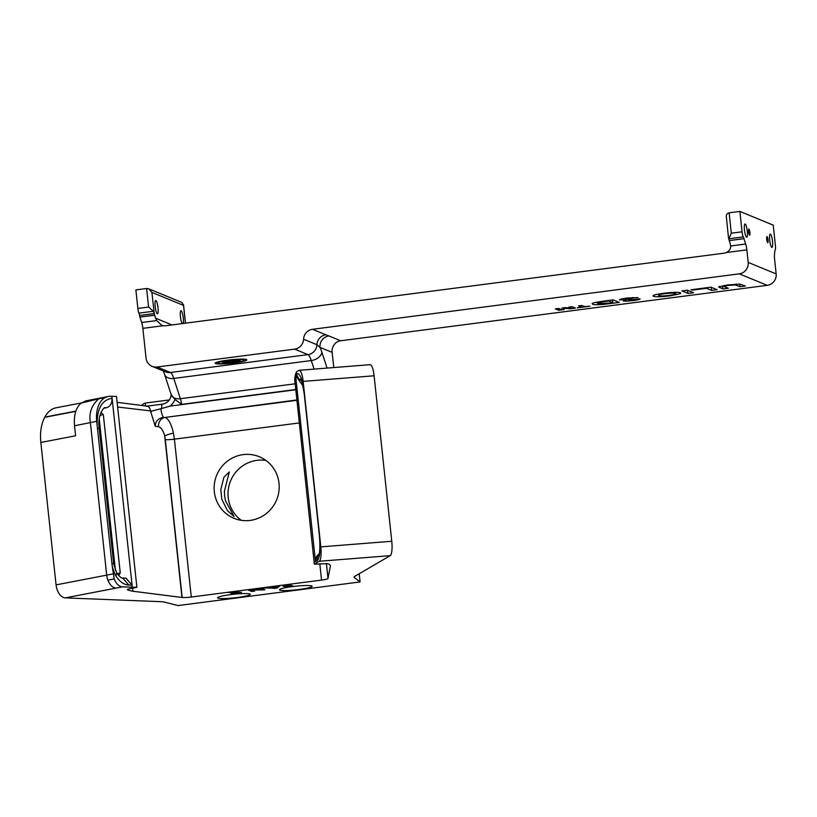 <?xml version="1.0" encoding="UTF-8"?>
<svg xmlns="http://www.w3.org/2000/svg" width="817" height="817" viewBox="0 0 817 817"><rect width="100%" height="100%" fill="white"/><g stroke="black" fill="none" stroke-linecap="round" stroke-linejoin="round"><path stroke-width="1.23" d="M766.714 239.35A3.084 0.613 82.6 0 0 767.766 242.669A3.084 0.613 82.6 0 0 768.021 239.881A3.084 0.613 82.6 0 0 766.969 236.562A3.084 0.613 82.6 0 0 766.714 239.35M748.617 231.905A3.084 0.613 82.6 0 0 749.669 235.235A3.084 0.613 82.6 0 0 749.924 232.447A3.084 0.613 82.6 0 0 748.872 229.117A3.084 0.613 82.6 0 0 748.617 231.905M228.209 360.389A13.358 1.481 173.9 0 0 217.741 362.962A13.358 1.481 173.9 0 0 233.846 362.707A13.358 1.481 173.9 0 0 244.303 360.123A13.358 1.481 173.9 0 0 228.209 360.389M234.387 362.932A15.921 1.767 173.9 0 0 246.857 359.858A15.921 1.767 173.9 0 0 227.667 360.164A15.921 1.767 173.9 0 0 215.188 363.238A15.921 1.767 173.9 0 0 234.387 362.932M220.784 489.618L223.889 477.261L229.322 471.95L224.43 491.109L224.604 495.95L225.461 500.698L234.091 516.528L227.443 510.645L221.815 499.197L220.784 489.618M214.32 491.722A33.283 32.404 -67.6 0 0 233.999 518.305A33.283 32.404 -67.6 0 0 279.005 483.317A33.283 32.404 -67.6 0 0 259.326 456.734A33.283 32.404 -67.6 0 0 214.32 491.722M241.291 520.317A33.283 32.404 112.4 0 1 228.198 497.43A33.283 32.404 112.4 0 1 265.923 460.42M744.45 230.047A6.679 1.328 82.6 0 0 746.718 237.247A6.679 1.328 82.6 0 0 747.269 231.201A6.679 1.328 82.6 0 0 745.002 224.001A6.679 1.328 82.6 0 0 744.45 230.047M769.696 240.188A6.679 1.328 82.6 0 0 771.973 247.388A6.679 1.328 82.6 0 0 772.514 241.342A6.679 1.328 82.6 0 0 770.247 234.142A6.679 1.328 82.6 0 0 769.696 240.188M99.603 432.183A74.49 44.608 -100.9 0 1 100.685 432.561M99.266 429.037A74.49 44.608 -100.9 0 1 100.317 429.099M292.333 586.596A16.442 1.828 -6.1 0 1 312.145 586.279A16.442 1.828 -6.1 0 1 299.277 589.455A16.442 1.828 -6.1 0 1 279.455 589.772A16.442 1.828 -6.1 0 1 292.333 586.596M230.435 594.643A16.442 1.828 -6.1 0 1 250.257 594.327A16.442 1.828 -6.1 0 1 237.379 597.493A16.442 1.828 -6.1 0 1 217.567 597.819A16.442 1.828 -6.1 0 1 230.435 594.643M182.191 323.593A6.679 1.328 -97.4 0 1 180.434 316.761A6.679 1.328 -97.4 0 1 180.986 310.715A6.679 1.328 -97.4 0 1 183.253 317.915A6.679 1.328 -97.4 0 1 183.12 323.481M158.008 307.774A6.679 1.328 -97.4 0 1 157.456 313.82A6.679 1.328 -97.4 0 1 155.189 306.62A6.679 1.328 -97.4 0 1 155.741 300.574A6.679 1.328 -97.4 0 1 158.008 307.774M148.592 307.059L153.371 311.257L138.9 313.136A5.137 1.021 -97.4 0 1 137.859 308.458L148.592 307.059L146.611 288.503L135.877 289.902L137.859 308.458M743.296 236.91A6.168 1.226 82.6 0 1 743.97 238.625L743.981 238.687A56.506 11.275 82.6 0 0 745.666 244.038L730.653 245.988L730.153 243.537A56.506 11.275 -97.4 0 1 729.254 240.596L729.244 240.545A6.168 1.226 -97.4 0 0 728.723 239.126L731.307 233.192L742.04 231.803A5.137 1.021 82.6 0 0 743.296 236.91L728.611 238.819L726.446 217.751C725.915 215.055 726.803 213.4 729.132 212.808L739.865 211.419L773.219 225.135L775.394 245.519A5.137 1.021 82.6 0 1 775.18 250.022A6.168 1.226 82.6 0 0 774.822 251.319L774.465 254.516A6.168 1.226 82.6 0 0 774.547 258.632L774.833 261.338A3.084 0.613 -97.4 0 0 774.904 262.226L776.15 273.899A10.274 9.998 112.4 0 1 767.255 285.347L739.293 273.848A10.274 9.998 -67.6 0 0 748.188 262.4L776.15 273.899M138.9 313.136A5.137 1.021 -97.4 0 1 139.574 315.474A6.168 1.226 -97.4 0 0 139.962 317.057L154.719 315.25A56.506 11.275 82.6 0 0 155.618 318.201L171.978 324.921M185.418 323.175L183.529 305.405L151.901 292.404L154.25 313.565L153.371 311.257M151.901 292.404L148.714 288.81L146.611 288.503M183.529 305.405L181.854 302.433L148.714 288.81M261.287 588.281L264.902 589.772L252.29 590.119L254.669 591.099L251.677 591.488L248.062 590.007L260.674 589.649L258.305 588.669L261.287 588.281M289.443 584.625L293.068 586.116L284.959 587.168L289.432 586.228L282.968 586.34L288.084 585.677L286.461 585.013L289.443 584.625M132.201 587.157L131.976 585.135L126.002 578.17L132.068 585.135L128.81 585.033A24.847 15.37 -101.1 0 1 115.943 576.016A24.673 15.257 -101.1 0 1 112.031 564.639L114.196 578.896C116.218 583.818 118.965 586.473 122.438 586.851L136.888 587.311L130.373 588.597A8.221 0.909 173.9 0 0 127.37 589.639A8.221 0.909 173.9 0 0 127.513 589.792A95.773 10.641 -6.1 0 0 132.916 591.242L181.956 597.462A102.738 11.407 -6.1 0 1 182.171 597.493A8.221 0.909 173.9 0 0 191.28 597.033L321.541 580.101A8.221 0.909 173.9 0 0 327.985 578.538A102.738 11.407 -6.1 0 1 327.995 578.426L330.487 565.568A107.19 11.908 -6.1 0 0 327.382 563.628L314.341 564.149L319.263 561.269A12.847 3.064 -94.5 0 0 320.826 546.879L303.148 381.396A12.847 3.064 -94.5 0 0 299.216 370.295A12.847 3.064 -94.5 0 0 298.869 370.407L297.592 371.153A19.067 4.555 -94.5 0 0 294.702 379.302L314.341 564.149M65.237 597.881A12.847 7.69 -100.9 0 1 56.067 584.88L106.7 575.137A12.847 7.69 79.1 0 0 107.854 580.141C109.886 585.074 112.634 587.719 116.106 588.097L65.237 597.881L160.275 601.649A25.684 2.849 173.9 0 1 164.472 602.109L177.983 605.571L360.072 581.939L359.204 573.759L360.093 581.939L177.983 605.571M320.826 546.879L391.772 541.263A12.847 3.064 85.5 0 1 390.209 555.652L354.721 576.383A25.684 2.849 173.9 0 0 354.047 577.139A25.684 2.849 173.9 0 0 354.251 577.445L360.011 581.918M279.955 585.86L276.851 588.22L263.738 587.964L279.955 585.86M241.301 592.182C241.924 592.529 240.535 592.938 237.144 593.428L231.068 593.632L234.428 592.1L228.229 592.58L239.32 591.14L233.999 593.224L241.444 592.335M233.836 592.284L233.999 593.224M730.653 245.988C730.827 248.685 729.428 250.87 726.446 252.524A8.221 8.007 -67.6 0 1 724.179 253.168L165.616 325.748A8.221 8.007 -67.6 0 1 163.267 325.707L161.613 325.227L156.701 320.57L141.678 322.521A7.19 1.44 -97.4 0 1 142.863 328.352L146.049 358.142A10.274 9.998 -67.6 0 0 157.119 366.996L294.62 349.135A10.274 9.998 -67.6 0 0 303.567 339.218A10.274 9.998 112.4 0 1 312.513 329.302L739.293 273.848M156.701 320.57L155.618 318.201M141.678 322.521A56.506 11.275 -97.4 0 1 139.993 317.17M748.188 262.4L746.85 249.869A7.19 1.44 82.6 0 0 745.666 244.038M106.527 407.693L104.964 407.816C104.923 406.049 97.141 414.148 99.214 428.578L97.448 428.21L97.172 425.647C96.753 409.072 101.686 399.962 111.99 398.328C112.184 403.332 110.356 406.457 106.527 407.693C110.377 406.427 112.246 403.312 112.113 398.328L132.068 585.135M75.869 411.125L44.843 417.099A35.958 21.538 -100.9 0 1 56.056 407.806L81.373 402.934M113.012 573.891L106.7 575.137L90.391 422.542C88.706 413.218 91.494 405.303 98.755 398.788L81.169 403.087C75.889 407.632 73.673 415.199 74.521 425.79L75.593 435.778L40.85 442.467A35.958 21.538 -100.9 0 1 44.721 417.313L75.797 411.339M98.755 398.788L105.311 397.491A25.684 15.891 78.9 0 0 96.712 421.296L97.172 425.647M96.712 421.296L74.521 425.79M118.649 575.587L120.252 572.952L103.33 414.576L100.971 412.514M104.014 408.214L106.639 407.703M112.031 564.639L97.448 428.21M111.909 563.505L113.665 563.71L99.225 428.578M115.943 576.016L116.657 573.034C119.691 576.822 121.702 578.497 122.683 578.058L128.81 585.033M105.311 397.491A30.26 18.72 -101.1 0 1 108.334 396.459A30.26 18.72 -101.1 0 1 110.172 396.245L111.796 396.296L112.011 398.328M136.888 587.311L116.494 396.449L111.796 396.296M319.1 554.11A8.221 7.925 59.7 0 0 315.495 561.718L295.601 375.565L302.954 385.808M153.862 310.726A6.168 1.226 82.6 0 0 154.689 315.148L154.719 315.25M581.306 306.998L578.548 305.864L581.816 305.446L584.574 306.579L589.915 306.222L577.231 307.866L581.306 306.998L581.153 305.527M619.623 299.625L619.674 300.023C619.092 299.451 621.563 298.787 627.088 298.021L638.057 297.582L627.997 298.46L625.189 299.349L631.888 299.451L628.814 300.258L640.099 298.818C640.303 299.359 638.016 299.941 633.236 300.595L626.445 301.177L623.483 301.003L626.261 299.951L619.46 299.849M624.934 298.328L625.189 299.349M628.62 299.39L628.814 300.258M688.108 293.466L681.97 290.934L687.403 290.229L693.551 292.752L688.108 293.466L687.352 290.239M739.998 284.112L745.37 286.021L739.926 286.726L735.351 284.959L728.764 285.368C724.291 286.011 723.014 286.501 724.934 286.838L728.335 288.238L722.902 288.942L718.592 286.93L727.579 284.97L739.998 284.112M724.046 285.46L724.934 286.838M340.699 340.771A10.274 9.998 -67.6 0 0 336.308 342.456C333.305 344.999 331.865 348.277 331.988 352.301L320.029 347.388A10.274 9.998 112.4 0 1 328.934 335.94L340.699 340.771L767.255 285.347M692.05 290.178L691.029 289.759L710.964 287.165L717.101 289.698L711.668 290.403L706.552 288.299L692.05 290.178L691.999 289.637M653.416 295.407L653.508 296.295C651.741 295.478 655.152 294.467 663.731 293.262C672.626 292.19 678.141 292.026 680.295 292.792L680.592 293.599L670.114 295.846C661.157 296.918 655.622 297.071 653.508 296.295L652.997 295.866M680.295 292.792L680.592 293.599L680.52 292.894M602.446 301.269L613.118 299.88L619.266 302.413L603.426 304.404C597.186 304.894 593.571 304.823 592.58 304.179L592.131 303.536L594.061 302.698L602.446 301.269M592.478 303.281L592.58 304.179L592.131 303.536M571.42 308.223L568.765 307.141L572.033 306.712L575.413 308.111L570.113 308.795L564.721 308.223L564.016 309.592L558.746 310.276L555.356 308.877L558.624 308.458L561.269 309.541L562.249 307.989L565.139 307.611L571.42 308.223L571.267 306.814M299.216 370.295L370.162 364.678A12.847 3.064 85.5 0 1 374.094 375.779L303.148 381.396M314.075 369.121L311.277 360.552A10.274 6.914 161.9 0 0 321.837 352.066A30.821 6.148 -97.4 0 0 320.029 347.388L316.925 344.713A10.274 9.998 112.4 0 1 325.871 334.796L328.934 335.94M150.655 412.054L151.829 411.043L160.837 408.735A9.242 1.848 82.6 0 0 163.594 417.262C158.12 418.345 155.342 421.368 155.281 426.331L150.563 411.206C149.95 407.612 148.592 405.957 146.488 406.263M174.971 399.452L171.202 394.703A10.274 6.914 -18.1 0 0 180.394 398.706A7.19 1.44 -97.4 0 1 181.517 404.364L174.971 399.452A16.442 16.003 112.4 0 1 170.15 406.09L295.815 389.76M160.837 408.735L170.15 406.09M296.898 399.942L165.024 417.446C168.496 418.692 171.304 423.931 173.459 433.153L174.409 439.158A8.221 0.909 -6.1 0 1 165.3 439.617L164.697 436.023C163.216 430.518 161.153 427.424 158.529 426.74L155.281 426.331M173.459 433.153A8.221 1.348 -13.5 0 0 164.697 436.023L181.956 597.462M296.928 400.299L165.024 417.446A8.221 7.394 -82.8 0 0 158.529 426.74M132.589 588.169L132.916 591.242M40.85 442.467L56.067 584.88M391.772 541.263L374.094 375.779M332.019 351.065L333.775 367.558M742.04 231.803L739.865 211.419M739.651 284.081L739.926 286.726M735.259 284.153L735.351 284.959M728.703 284.827L728.764 285.368M724.076 285.705L722.575 285.899L722.902 288.942M711.393 287.349L711.668 290.403M706.491 287.747L706.552 288.299M675.547 292.302L675.822 294.968M670.052 295.294L670.114 295.846M669.021 295.427C674.393 294.651 676.353 294.008 674.893 293.517C673.79 292.986 670.42 293.037 664.772 293.681C659.442 294.467 657.511 295.111 658.972 295.601C660.024 296.142 663.373 296.081 669.021 295.427M675.148 292.312L675.312 293.854L674.771 292.323M658.431 294.069L658.972 295.601M664.711 293.14L664.772 293.681M632.675 297.48L632.767 298.348M627.936 297.919L627.997 298.46M633.175 300.023L633.236 300.595M626.261 299.502L626.445 301.177M613.557 300.064L612.536 300.196M603.365 303.822L603.426 304.404M610.115 303.046L612.801 302.698L608.706 301.013L600.679 302.086C597.421 302.709 596.553 303.178 598.075 303.495L610.115 303.046M612.515 299.962L612.801 302.698M597.39 302.004L598.075 303.495M600.618 301.514L600.679 302.086M608.645 300.462L608.706 301.013M570.041 308.091L570.113 308.795M564.659 307.672L564.721 308.223M563.822 307.784L564.016 309.592M558.552 308.469L558.746 310.276M81.169 403.087L85.989 400.861L108.334 396.459M289.259 584.645L289.432 586.228M288.605 584.737L288.728 585.942M287.993 584.819L288.084 585.677M276.646 586.371L276.851 588.22M274.012 587.974L274.083 588.577M270.744 587.811L274.492 587.995L275.738 587.157L270.713 587.464M262.053 588.597L262.216 590.119M251.483 589.649L251.677 591.488M260.541 588.383L260.674 589.649M238.921 360.174L239.024 361.165L232.916 362.309L225.073 362.962L236.971 360.757L229.618 361.022L225.604 361.9L231.027 361.543L222.357 362.391M222.51 362.186L222.551 362.564C221.907 362.054 224.062 361.441 229.036 360.757L240.178 360.563M239.953 360.368L239.024 361.165M222.673 362.094L222.735 362.625M225.533 361.298L225.604 361.9M236.899 360.123L237.114 360.879L237.032 360.113M154.25 313.565L139.574 315.474M729.132 212.808L731.307 233.192M743.97 238.625L729.244 240.545M116.106 588.097L122.438 586.851M390.209 555.652L319.263 561.269M354.18 576.792L354.251 577.445M157.119 366.996L170.467 372.491L307.968 354.619L294.62 349.135M163.267 325.707L142.863 328.352M729.254 240.596L743.981 238.687M746.85 249.869L726.446 252.524M99.715 423.492L98.969 423.461M117.178 573.789A15.411 1.716 -6.1 0 1 120.252 572.952M103.33 414.576A15.411 1.716 173.9 0 0 99.97 415.516M126.002 578.17L122.724 578.058M107.854 580.141L114.196 578.896M319.651 553.977L318.814 555.039C319.927 552.363 320.141 546.124 319.457 536.33A8.221 0.909 173.9 0 1 319.672 536.085A22.09 5.27 85.5 0 1 316.986 560.84A8.221 7.925 -120.3 0 1 318.957 554.62M295.601 375.565L296.755 373.798A23.121 5.515 85.5 0 1 304.445 393.58A8.221 0.909 173.9 0 0 304.23 393.825L319.457 536.33A8.221 0.909 173.9 0 0 319.723 536.524M296.755 373.798A8.221 7.925 59.7 0 0 301.402 380.477M296.673 373.849A8.221 7.925 59.7 0 0 301.442 380.589M316.986 560.84L315.495 561.718M154.689 315.148L139.962 317.057M312.513 329.302L325.871 334.796M163.247 370.928L164.574 374.421A10.274 6.914 -18.1 0 0 173.776 378.424L311.277 360.552A20.548 4.095 82.6 0 0 307.968 354.619A10.274 9.998 112.4 0 0 316.925 344.713L303.567 339.218M152.125 366.353L165.473 371.837A10.274 9.998 -67.6 0 0 170.467 372.491A20.548 4.095 -97.4 0 1 173.776 378.424L180.394 398.706L295.182 383.786M151.829 411.043L117.628 407.029M321.837 352.066L327.055 368.089M295.785 389.515L181.517 404.364M162.501 404.19A6.168 1.226 82.6 0 0 162.358 404.17A6.168 1.226 82.6 0 0 161.746 408.612M321.541 580.101L319.794 563.72M327.995 578.426L326.402 563.475L327.985 578.538M182.171 597.493L165.3 439.617M299.339 422.93L174.409 439.158L191.28 597.033M146.192 402.975A6.168 1.226 82.6 0 0 146.049 402.955A6.168 1.226 82.6 0 0 145.385 405.916M736.464 284.081L736.597 285.358M719.552 286.379L719.685 287.625M608.839 303.209L608.9 303.761M604.172 301.044L604.233 301.596M235.776 591.6L235.858 592.386M217.639 362.013L217.741 362.962M183.529 304.67L185.51 323.164M113.665 563.71L116.719 573.136M99.266 419.223L115.401 570.266M304.23 393.825C302.402 383.336 301.259 378.465 300.789 379.211L301.82 380.13M117.127 402.342L147.387 406.172M171.202 394.703L164.574 374.421M147.131 406.141L162.358 404.17C167.597 403.098 170.579 399.799 171.304 394.264M169.323 399.932L146.049 402.955A6.168 6.168 0 0 0 141.831 405.467M244.201 359.174L244.303 360.123"/></g></svg>
